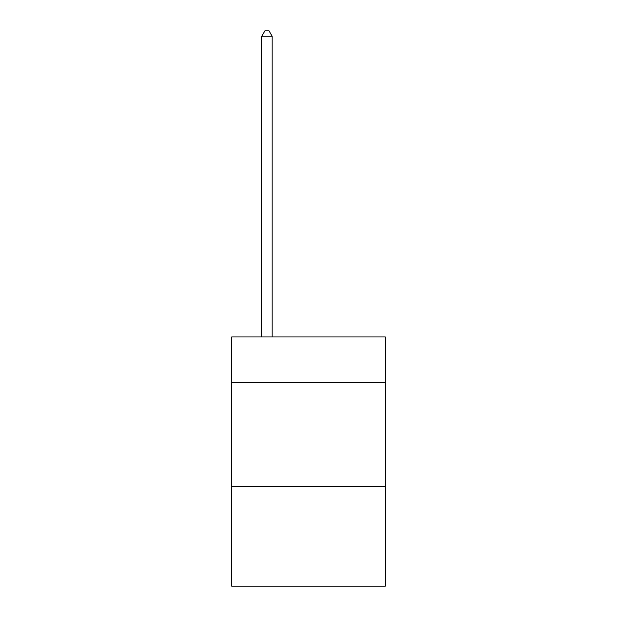 <?xml version="1.0" encoding="UTF-8"?>
<svg xmlns="http://www.w3.org/2000/svg" width="617" height="617" viewBox="0 0 617 617"><rect width="100%" height="100%" fill="white"/><g stroke="black" fill="none" stroke-linecap="round" stroke-linejoin="round"><path stroke-width="0.93" d="M385.34 382.64L385.34 336.951L231.66 336.951L231.66 382.64L385.34 382.64L385.34 586.15L231.66 586.15L231.66 382.64M385.34 486.474L231.66 486.474M272.159 336.951L272.159 36.249L261.778 36.249L261.778 336.951M261.778 36.249L264.894 30.85L269.043 30.85L272.159 36.249"/></g></svg>
